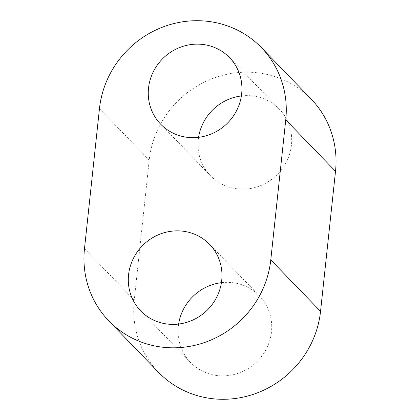 <?xml version="1.0" encoding="UTF-8"?>
<svg xmlns="http://www.w3.org/2000/svg" width="420" height="420" viewBox="0 0 420 420"><rect width="100%" height="100%" fill="white"/><g stroke="black" fill="none" stroke-linecap="round" stroke-linejoin="round"><path stroke-width="0.32" stroke-dasharray="2.1 1.58" d="M158.534 372.325A95.77 91.392 136 0 1 134.248 300.163L149.216 160.12A95.77 91.392 136 0 1 212.972 78.377A95.77 91.392 136 0 1 311.225 99.157M221.419 282.681A47.885 45.696 136 0 1 259.334 295.827A47.885 45.696 136 0 1 266.742 348.154A47.885 45.696 136 0 1 219.912 375.79A47.885 45.696 136 0 1 190.47 362.387A47.885 45.696 136 0 1 178.626 324.046M198.581 137.319A47.885 45.696 -44 0 0 210.425 175.655A47.885 45.696 -44 0 0 239.867 189.058A47.885 45.696 -44 0 0 286.697 161.422A47.885 45.696 -44 0 0 279.29 109.095A47.885 45.696 -44 0 0 241.374 95.954M149.216 160.12L99.456 108.633M134.248 300.163L84.488 248.682M140.71 310.905L190.47 362.387M209.575 244.346L259.334 295.827M160.666 124.173L210.425 175.655M229.53 57.614L279.29 109.095"/><path stroke-width="0.63" d="M261.466 47.675L311.225 99.157A95.77 91.392 136 0 1 335.512 171.318L320.544 311.367A95.77 91.392 136 0 1 256.788 393.104A95.77 91.392 136 0 1 158.534 372.325L108.775 320.843A95.77 91.392 136 0 1 84.488 248.682L99.456 108.633A95.77 91.392 136 0 1 163.212 26.896A95.77 91.392 136 0 1 261.466 47.675A95.77 91.392 136 0 1 285.752 119.837L270.784 259.88A95.77 91.392 136 0 1 207.029 341.623A95.77 91.392 136 0 1 108.775 320.843M170.153 324.303A47.885 45.696 136 0 1 140.71 310.905A47.885 45.696 136 0 1 143.383 244.766A47.885 45.696 136 0 1 209.575 244.346A47.885 45.696 136 0 1 216.983 296.667A47.885 45.696 136 0 1 170.153 324.303M190.108 137.576A47.885 45.696 -44 0 0 236.938 109.94A47.885 45.696 -44 0 0 229.53 57.614A47.885 45.696 -44 0 0 163.343 58.039A47.885 45.696 -44 0 0 160.666 124.173A47.885 45.696 -44 0 0 190.108 137.576M178.626 324.046A47.885 45.696 136 0 1 221.419 282.681M241.374 95.954A47.885 45.696 -44 0 0 198.581 137.319M335.512 171.318L285.752 119.837M320.544 311.367L270.784 259.88"/></g></svg>
